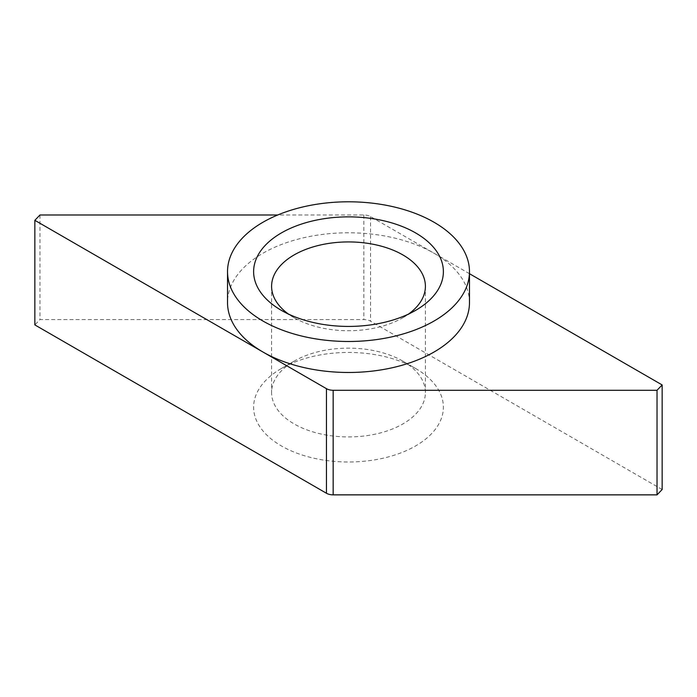 <?xml version="1.0" encoding="UTF-8"?>
<svg xmlns="http://www.w3.org/2000/svg" width="697" height="697" viewBox="0 0 697 697"><rect width="100%" height="100%" fill="white"/><g stroke="black" fill="none" stroke-linecap="round" stroke-linejoin="round"><path stroke-width="0.52" stroke-dasharray="3.48 2.61" d="M408.564 314.051A76.905 44.399 180 0 1 402.875 317.719A76.905 44.399 180 0 1 294.125 317.719A76.905 44.399 180 0 1 288.436 314.051M402.875 361.142L402.875 361.142A76.905 44.399 180 0 1 425.405 392.533A76.905 44.399 180 0 1 348.5 436.932A76.905 44.399 180 0 1 271.595 392.533A76.905 44.399 180 0 1 294.125 361.142A76.905 44.399 180 0 1 402.875 361.142L415.595 368.486A94.879 54.775 180 0 1 415.586 445.949A94.879 54.775 180 0 1 281.414 445.949A94.879 54.775 180 0 1 281.405 368.486A94.879 54.775 180 0 1 415.595 368.486L402.875 361.142M662.15 489.529L370.551 321.178A9.488 5.48 0 0 0 363.843 319.575L39.973 319.575L34.85 324.907M469.473 302.629A120.973 69.839 0 0 0 434.039 253.246A120.973 69.839 0 0 0 302.202 238.104A120.973 69.839 0 0 0 227.527 302.629M469.473 273.703L370.551 216.593A9.488 5.48 0 0 0 363.843 214.99L277.763 214.99M39.973 214.99L39.973 319.575M370.551 216.593L370.551 321.178M363.843 214.99L363.843 319.575M402.875 317.719L415.595 310.374M294.125 317.719L281.405 310.374M271.595 286.328L271.595 392.533M425.405 286.328L425.405 392.533M294.125 361.142L281.405 368.486"/><path stroke-width="1.05" d="M415.595 232.911A94.879 54.775 180 0 1 415.595 310.374A94.879 54.775 180 0 1 281.405 310.374A94.879 54.775 180 0 1 281.414 232.911A94.879 54.775 180 0 1 415.595 232.911M434.039 222.256A120.973 69.839 180 0 1 469.473 271.647A120.973 69.839 180 0 1 348.5 341.486A120.973 69.839 180 0 1 227.527 271.647A120.973 69.839 180 0 1 302.202 207.114A120.973 69.839 180 0 1 434.039 222.256M288.436 314.051A76.905 44.399 180 0 1 271.595 286.328A76.905 44.399 180 0 1 319.069 245.309A76.905 44.399 180 0 1 402.875 254.928A76.905 44.399 180 0 1 425.405 286.328A76.905 44.399 180 0 1 408.564 314.051M277.763 214.99L39.973 214.99L34.85 220.322L34.85 324.907L326.449 493.258A9.488 5.48 0 0 0 333.157 494.861L657.027 494.861L662.15 489.529L662.15 384.944L469.473 273.703M227.527 271.647L227.527 302.629A120.973 69.839 0 0 0 262.961 352.02A120.973 69.839 0 0 0 394.798 367.162A120.973 69.839 0 0 0 469.473 302.629L469.473 271.647M34.85 220.322L326.449 388.673A9.488 5.48 0 0 0 333.157 390.276L657.027 390.276L657.027 494.861M657.027 390.276L662.15 384.944M326.449 388.673L326.449 493.258M333.157 390.276L333.157 494.861"/></g></svg>
